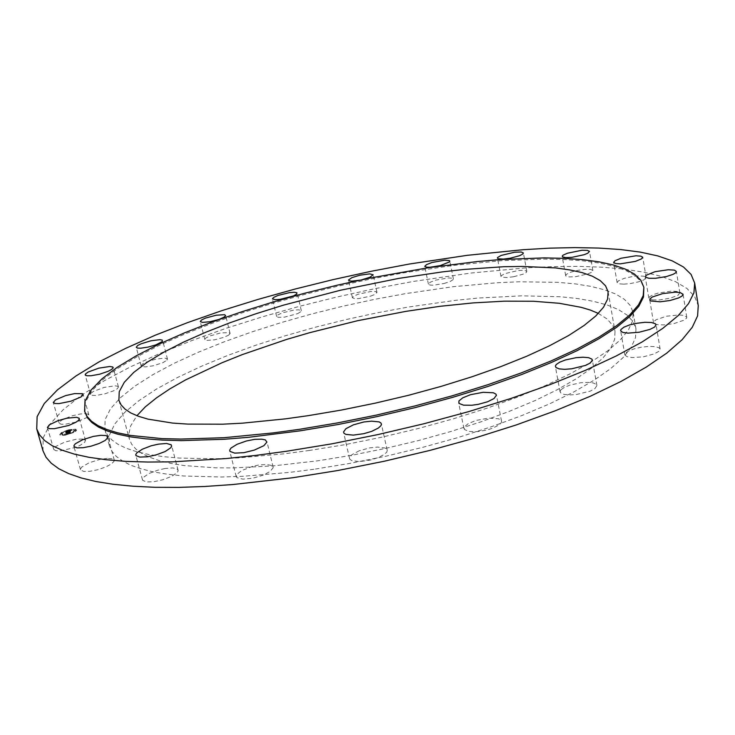 <?xml version="1.0" encoding="UTF-8"?>
<svg xmlns="http://www.w3.org/2000/svg" width="735" height="735" viewBox="0 0 735 735"><rect width="100%" height="100%" fill="white"/><g stroke="black" fill="none" stroke-linecap="round" stroke-linejoin="round"><path stroke-width="0.55" stroke-dasharray="3.67 2.76" d="M82.586 439.025L75.778 439.355L64.285 442.305L55.529 446.632L53.71 449.425L55.814 450.711L60.656 450.831L74.906 447.56L80.014 445.419L84.819 442.176L85.361 440.136L82.586 439.025M43.034 450.84L43.145 437.867L50.09 424.049L63.081 409.762L81.309 395.311L104.021 380.95L130.508 366.894L160.111 353.333L192.258 340.388L226.444 328.196L262.193 316.84L299.099 306.421L336.768 297.004L374.822 288.69L412.914 281.551L470.85 273.025L526.508 267.843L552.95 266.63L578.169 266.382L601.882 267.182L623.813 269.065L643.621 272.088L660.986 276.286L675.52 281.725L686.848 288.405L694.557 296.361L698.25 305.576M85.012 412.647L85.324 402.514L91.241 391.608L102.193 380.197L117.591 368.538L136.857 356.833L159.431 345.285L184.788 334.021L212.433 323.198L241.925 312.917L272.85 303.289L304.832 294.386L337.494 286.31L370.486 279.116L403.469 272.906L453.219 265.436L500.728 260.732L544.497 259.087L564.443 259.519L582.782 260.833L599.264 263.056L613.615 266.226L625.558 270.37L634.81 275.496L641.067 281.615L644.062 288.708M598.336 313.422L607.101 318.944L612.825 325.476L615.02 331.411L614.635 339.432L610.712 348.28L603.086 357.844L591.684 368.005L576.497 378.617L557.617 389.504L535.245 400.456L509.667 411.26L481.333 421.697L450.739 431.518L418.5 440.513L385.305 448.469L351.854 455.222L318.88 460.615L274.192 465.779L233.666 467.901L215.428 467.818L183.722 465.512L170.456 463.344L158.999 460.551L149.398 457.198L141.653 453.311L135.754 448.966L131.675 444.197L129.378 439.071L128.781 434.376L130.545 426.125L136.903 415.716M313.836 469.279L289.177 472.449L242.844 476.317L221.612 477.006L183.934 475.968L167.764 474.305L153.486 471.925L141.175 468.875L130.867 465.227L122.552 461.02L116.222 456.325L111.839 451.189L109.359 445.667L109.386 435.212L114.651 424.049L124.656 412.454L138.878 400.676L156.775 388.925L177.861 377.367L201.62 366.168L227.62 355.464L255.422 345.358L284.629 335.95L314.883 327.341L345.817 319.596L377.101 312.807L408.375 307.046L455.47 300.376L478.31 298.088L521.666 295.81L560.64 296.802L577.949 298.603L593.494 301.304L607.037 304.942L618.31 309.527L627.056 315.058L633.019 321.535L635.959 328.931L635.527 337.604L631.282 347.177L623.059 357.541L610.73 368.566L594.293 380.087L573.814 391.92L549.514 403.837L521.703 415.606L490.842 426.971L457.51 437.674L422.368 447.468L386.187 456.123L349.741 463.445L313.836 469.279M309.398 450.5L284.675 453.78L238.241 457.914L216.972 458.769L179.267 458.116L163.096 456.656L148.828 454.487L136.545 451.676L126.264 448.249L117.995 444.28L111.711 439.815L107.383 434.909L104.958 429.626L105.105 419.556L110.498 408.77L120.632 397.534L134.983 386.077L153.027 374.611L174.232 363.31L198.119 352.331L224.239 341.803L252.151 331.834L281.468 322.527L311.815 313.974L342.832 306.247L374.188 299.43L405.527 293.605L452.714 286.76L497.733 282.681L518.993 281.762L557.994 282.35L575.303 283.921L590.848 286.374L604.372 289.746L615.627 294.046L624.346 299.283L630.281 305.448L633.157 312.522L632.67 320.873L628.351 330.116L620.037 340.158L607.615 350.871L591.059 362.107L570.461 373.674L546.022 385.37L518.074 396.946L487.066 408.164L453.587 418.775L418.298 428.514L381.979 437.178L345.404 444.556L309.398 450.5M362.18 279.667L359.498 280.237M88.2 414.163L85.177 413.612L80.29 413.961L71.286 416.019L61.382 420.291L59.149 423.112L60.913 424.187L64.919 424.325L76.67 421.982L86.647 417.682L88.751 415.679L88.2 414.163M118.436 387.051L117.894 386.325L114.972 385.792L104.113 387.418L93.52 391.36L90.883 393.335L90.543 394.337L92.252 395.329L96.313 395.393L105.041 393.804L113.521 390.873L117.196 388.787L118.436 387.051M167.047 360.178L167.075 358.634L164.75 358.12L155.802 359.158L145.953 362.217L142.627 363.954L141.129 365.883L142.471 366.71L145.705 366.875L152.935 365.819L162.839 362.713L167.047 360.178M228.346 335.298L230.083 333.681L229.035 332.587L220.573 332.992L209.732 336.005L205.91 337.962L204.817 339.506L206.994 340.424L214.418 339.827L223.403 337.494L228.346 335.298M297.574 313.634L300.918 311.649L301.038 310.39L298.392 309.812L293.55 310.133L282.029 312.954L277.802 314.957L276.617 316.491L278.344 317.345L284.408 317.116L297.574 313.634M370.679 296.104L374.933 294.367L376.981 292.567L375.594 291.547L370.697 291.501L357.936 294.276L353.526 296.297L352.396 297.767L354.702 298.695L358.671 298.621L370.679 296.104M443.977 283.535L450.178 281.505L453.284 279.493L453.247 278.648L452.328 278.179L448.396 277.904L435.625 280.164L430.251 282.268L428.45 284.133L430.269 285.051L433.439 285.171L443.977 283.535M513.673 276.764L523.173 274.137L526.251 272.455L526.848 271.38L524.726 270.333L518.23 270.443L504.679 273.659L501.224 275.735L500.994 276.433L501.83 277.159L507.04 277.573L513.673 276.764M575.376 276.682L587.642 274.017L591.216 272.455L592.888 270.581L590.71 269.423L585.336 269.295L577.627 270.351L570.92 272.152L566.584 274.219L565.739 275.166L565.987 276.066L569.294 276.902L575.376 276.682M623.767 284.169L630.106 283.646L638.834 281.781L643.731 279.906L646.129 277.527L644.172 276.286L639.312 275.919L632.991 276.461L624.364 278.326L618.429 280.825L617.134 282.562L619.026 283.793L623.767 284.169M652.505 299.908L659.221 299.999L670.017 298.263L678.083 295.25L679.866 292.842L677.404 291.483L671.772 291.088L658.588 292.962L653.985 294.377L649.565 296.729L649.069 298.667L652.505 299.908M654.756 323.914L658.404 324.787L663.916 324.907L673.719 323.648L684.303 320.102L686.6 318.136L686.775 317.134L683.78 315.379L679.011 314.911L666.379 316.261L655.969 319.78L653.7 321.728L653.608 322.931L654.756 323.914M624.823 354.913L626.973 356.695L632.155 357.559L643.336 356.806L654.15 353.939L658.735 351.449L660.113 349.042L659.313 347.931L655.372 346.626L648.941 346.369L641.278 347.186L633.855 348.923L628.076 351.247L625.062 353.719L624.823 354.913M560.906 389.826L560.088 391.479L560.676 392.903L563.883 394.383L569.414 394.961L576.424 394.539L590.288 391.084L594.9 388.613L596.949 385.563L596.37 384.423L593.145 382.935L587.632 382.365L580.724 382.77L570.075 385.048L564.388 387.327L560.906 389.826M468.066 423.691L464.29 426.934L464.428 429.525L468.976 431.427L477.162 431.62L486.846 430.03L492.854 428.165L499.258 424.848L501.031 423.094L501.601 421.458L501.086 420.209L498.523 418.766L488.398 418.114L475.766 420.503L468.066 423.691M359.314 450.757L351.835 454.726L349.52 458.107L349.952 459.393L351.835 460.67L359.406 461.608L369.907 460.193L377.652 457.841L384.24 454.469L386.665 452.163L387.253 450.573L386.821 449.278L384.929 448.001L377.377 447.073L369.677 447.9L359.314 450.757M252.61 466.33L241.806 470.455L236.725 474.424L236.183 476.519L236.982 477.676L242.826 479.146L252.5 478.264L262.606 475.398L270.158 471.53L273.163 467.772L272.841 466.504L271.555 465.485L266.447 464.492L258.922 465.007L252.61 466.33M164.989 468.498L157.749 470.17L148.939 473.57L143.399 477.401L142.434 479.128L142.645 480.304L146.458 481.949L153.992 481.719L162.793 479.817L171.659 476.39L177.163 472.568L178.109 470.859L177.576 469.288L172.982 467.947L164.989 468.498M107.273 458.364L99.721 459.467L89.137 462.802L81.851 467.01L80.482 468.912L80.574 469.977L83.661 471.383L89.698 471.291L97.718 469.729L105.665 467.028L111.637 463.849L114.283 460.937L114.017 459.614L112.666 458.805L107.273 458.364M68.557 430.14L75.944 429.571L76.422 430.627L74.152 432.373L65.176 435.249L61.143 435.478L59.756 434.78L62.153 432.474L68.557 430.14M68.474 430.627L74.29 430.168L74.667 431.004L72.875 432.382L66.472 434.523L61.621 434.431L63.421 432.456L68.474 430.627M70.606 431.803L65.801 433.815L70.413 432.988L70.514 431.491L65.709 433.494L70.33 432.676L70.514 431.491M69.926 432.152L65.507 433.815L70.055 432.373L69.255 431.877L70.395 431.473L69.797 431.684M70.854 430.664L69.733 431.096L70.431 431.436L66.104 432.391L66.021 432.887L70.679 431.693L70.762 430.342L69.494 431.105L70.34 431.123L66.021 432.079L65.93 432.566L68.263 431.895L65.782 432.355L65.672 432.924L70.588 431.381L70.762 430.342M67.712 431.675L69.246 430.967L67.62 431.353M75.668 430.398L75.145 430.692L75.668 430.398M68.539 430.251L68.006 430.526L68.539 430.251M73.711 429.516L73.188 429.81L73.711 429.516M60.674 434.155L60.141 434.449L60.674 434.155M63.146 432.162L62.622 432.456L63.146 432.162M67.758 434.606L68.291 434.312L67.758 434.606M73.188 432.667L73.72 432.373L73.188 432.667M62.539 435.34L63.063 435.037L62.539 435.34M68.226 431.932L68.061 431.417L65.691 432.033L65.58 432.612L68.116 431.62M70.183 431.197L70.615 430.333L69.402 430.783L70.036 430.591M70.413 431.096L70.266 430.489M70.229 431.675L69.972 430.747M70.284 431.261L70.101 430.618M70.248 431.399L70.036 430.747M70.055 433.034L69.889 432.419M70.266 432.198L70.11 431.564M69.871 432.033L65.415 433.503L69.88 431.739M70.055 432.373L69.862 431.693M68.465 429.828L75.494 429.148L76.44 430.021L74.722 431.684L65.92 434.78L61.575 435.203L59.774 434.661L61.4 432.529L68.465 429.828M67.739 433.907L61.905 434.357L61.538 433.521L63.339 432.143L69.733 430.003L74.575 430.104L72.783 432.061L67.739 433.907M75.54 430.361L76.063 430.067L75.54 430.361M68.401 430.205L68.925 429.911L68.401 430.205M73.583 429.479L74.106 429.194L73.583 429.479M60.527 434.109L61.06 433.815L60.527 434.109M63.008 432.116L63.541 431.84L63.008 432.116M67.721 434.008L67.179 434.293L67.721 434.008M73.151 432.079L72.618 432.373L73.151 432.079M62.503 434.734L61.97 435.037L62.503 434.734M53.71 449.425L47.453 427.476M85.499 440.44L79.408 418.564M608.121 291.841L615.02 331.411M118.914 400.29L129.378 439.071M104.958 429.626L109.359 445.667M633.157 312.522L635.959 328.931M59.149 423.112L53.324 402.495M88.871 414.88L83.184 394.327M118.408 386.913L113.181 367.491M90.552 394.364L85.196 374.896M167.479 359.13L162.683 340.581M141.129 365.883L136.223 347.306M230.101 333.332L225.682 315.388M204.817 339.506L200.315 321.553M301.304 310.758L297.216 293.146M276.617 316.491L272.446 298.879M376.972 292.365L373.159 274.78M352.396 297.767L348.5 280.2M453.421 278.951L449.811 261.118M428.45 284.133L424.766 266.336M526.848 271.38L523.384 253.005M500.994 276.433L497.457 258.114M592.888 270.581L589.507 251.388M565.684 275.588L562.211 256.469M646.129 277.527L642.739 257.259M617.134 282.562L613.661 262.395M679.912 293.026L676.43 271.454M648.821 298.171L645.238 276.727M686.793 317.244L683.109 294.266M653.507 322.619L649.694 299.779M660.113 349.079L656.061 324.723M624.814 354.858L620.616 330.649M560.116 391.893L555.384 366.544M596.93 385.434L592.355 359.957M463.95 428.588L458.576 402.523M501.564 421.155L496.364 395.007M349.566 458.603L343.576 432.419M387.207 450.086L381.401 423.865M236.183 476.519L229.724 450.84M273.126 467.129L266.86 441.469M142.461 479.882L135.8 455.204M178.09 470.124L171.632 445.511M80.464 469.711L73.904 446.356M114.302 460.147L107.926 436.856"/><path stroke-width="1.1" d="M76.523 417.26L66.894 418.169L58.148 420.595L49.328 424.812L47.453 427.476L49.539 428.67L54.381 428.716L68.695 425.446L75.916 422.267L78.7 420.218L79.27 418.279L76.523 417.26M694.694 283.085L698.25 305.576L697.579 315.866L692.296 327.286L682.117 339.726L666.838 353.048L646.377 367.068L620.799 381.548L590.315 396.22L555.311 410.782L516.356 424.913L474.194 438.253L429.727 450.491L383.936 461.323L337.898 470.483L292.686 477.778L232.756 484.595L204.918 486.496L178.844 487.378L154.763 487.287L132.833 486.239L113.199 484.291L95.945 481.499L81.116 477.934L68.741 473.643L58.8 468.728L51.248 463.234L46.02 457.243L43.034 450.84L36.75 428.946L37.072 416.662L44.247 403.497L57.477 389.807L75.944 375.907L98.885 362.033L125.584 348.408L155.397 335.197L187.737 322.555L222.108 310.583L258.022 299.393L295.075 289.066L332.872 279.695L371.056 271.344L409.248 264.095L467.322 255.293L523.081 249.679L549.569 248.173L574.807 247.621L598.547 248.062L620.478 249.551L640.295 252.142L657.641 255.89L672.148 260.833L683.431 267.007L691.075 274.421L694.694 283.085L693.932 292.824L688.52 303.684L678.203 315.591L662.759 328.389L642.114 341.922L616.325 355.96L585.611 370.256L550.359 384.497L511.156 398.37L468.737 411.554L424.003 423.718L377.983 434.56L331.724 443.83L286.31 451.318L255.624 455.415L226.169 458.539L172.137 461.856L148.011 462.067L126.071 461.35L106.437 459.761L89.211 457.326L74.419 454.129L62.107 450.233L52.231 445.695L44.761 440.587L39.635 434.982L36.75 428.946M643.832 287.321L643.447 297.013L638.807 306.274L629.941 316.399L616.729 327.259L599.144 338.697L577.251 350.549L551.268 362.575L521.538 374.547L488.554 386.206L452.925 397.277L415.394 407.512L376.77 416.671L337.916 424.536L299.696 430.94L248.412 437.279L224.533 439.218L181.398 440.605L162.481 440.1L145.521 438.841L130.591 436.847L117.747 434.183L107.034 430.894L98.435 427.044L91.93 422.671L87.474 417.857L84.635 411.288L84.957 401.191L90.883 390.313L101.853 378.938L117.26 367.307L136.545 355.639L159.127 344.099L184.494 332.863L212.149 322.059L241.65 311.787L272.584 302.168L304.575 293.274L337.246 285.189L370.247 278.005L428.303 267.715L477.116 261.568L500.507 259.565L544.277 257.902L564.223 258.307L582.561 259.593L599.043 261.798L613.394 264.949L625.338 269.065L634.581 274.164L640.837 280.255L643.832 287.321L643.208 295.599L638.559 304.832L629.693 314.92L616.472 325.752L598.869 337.172L576.966 348.996L550.974 361.004L521.225 372.957L488.233 384.598L452.595 395.669L415.054 405.895L376.412 415.054L337.54 422.919L299.31 429.341L273.163 432.924L224.138 437.647L180.994 439.071L162.086 438.584L130.187 435.368L117.352 432.722L106.639 429.451L98.04 425.62L91.544 421.274L87.097 416.479L84.635 411.288M308.323 415.679L285.419 418.877L242.385 423.13L222.668 424.178L187.673 424.141L172.651 423.103L148.011 419.143L138.474 416.304L130.821 412.951L125.023 409.129L121.073 404.893L118.914 400.29L119.208 391.636L124.288 382.283L133.715 372.461L147.028 362.373L163.758 352.212L183.447 342.133L205.653 332.275L229.945 322.766L255.945 313.716L283.26 305.218L340.47 290.224L398.866 278.4L442.626 271.858L463.794 269.497L503.87 266.731L522.429 266.392L555.596 267.935L569.79 269.883L582.12 272.63L592.337 276.204L600.219 280.595L605.557 285.814L608.121 291.841L607.597 299.117L603.49 307.221L595.672 316.059L584.04 325.531L568.605 335.491L549.44 345.79L526.765 356.227L500.884 366.609L472.219 376.715L441.294 386.316L408.752 395.2L375.254 403.175L341.527 410.047L308.323 415.679M136.903 415.716L145.392 406.822L156.518 397.819L170.005 388.815L185.597 379.903L222.08 362.704L242.486 354.564L286.512 339.506L309.72 332.698L357.504 320.763L405.867 311.346L440.017 306.33L473.074 302.912L504.421 301.185L533.38 301.286L559.216 303.298L581.146 307.331L590.389 310.115L598.336 313.422M82.531 393.657L83.055 395.09L80.923 397.001L70.872 401.2L59.076 403.57L55.079 403.487L53.324 402.495L55.603 399.803L65.58 395.632L74.621 393.565L82.531 393.657M113.199 367.619L111.941 369.273L108.229 371.294L99.694 374.179L90.938 375.787L86.877 375.778L85.196 374.896L85.545 373.913L88.209 372.011L98.876 368.143L109.754 366.471L112.666 366.94L113.199 367.619M162.233 341.582L155.783 344.89L148.029 347.095L140.789 348.188L137.555 348.078L136.223 347.306L137.748 345.468L141.102 343.778L150.997 340.764L159.964 339.671L162.279 340.121L162.233 341.582M223.909 317.272L218.929 319.413L209.907 321.737L202.474 322.389L200.315 321.553L201.427 320.083L205.276 318.181L216.163 315.186L224.634 314.709L225.663 315.719L223.909 317.272M293.449 295.902L280.228 299.365L275.34 299.733L272.446 298.879L273.659 297.409L277.904 295.47L289.471 292.649L294.322 292.282L296.968 292.796L296.609 294.175L293.449 295.902M359.498 280.237L351.808 281.092L349.217 280.788L348.5 280.007L351.844 277.692L360.031 275.184L369.705 273.889L373.159 274.78L369.88 277.26L362.18 279.667M440.311 265.574L429.745 267.255L426.566 267.182L424.766 266.336L426.594 264.554L431.987 262.496L444.804 260.199L449.278 260.594L449.811 261.118L449.425 261.926L440.311 265.574M510.136 258.261L503.493 259.115L498.275 258.793L497.457 258.114L497.687 257.452L501.169 255.449L514.776 252.234L521.271 252.05L523.384 253.005L522.769 254.034L519.682 255.661L510.136 258.261M571.904 257.379L565.812 257.663L562.514 256.919L562.266 256.074L563.129 255.164L567.484 253.162L581.955 250.277L587.329 250.323L589.507 251.388L587.807 253.18L584.215 254.705L571.904 257.379M620.285 263.828L615.535 263.525L613.661 262.395L614.975 260.732L620.946 258.288L635.94 255.826L640.801 256.102L642.739 257.259L641.425 258.913L635.389 261.366L620.285 263.828M648.913 278.326L645.477 277.196L646.001 275.359L655.078 271.674L668.299 269.736L674.335 270.122L676.43 271.454L675.667 272.832L673.076 274.357L666.47 276.535L655.638 278.317L648.913 278.326M650.934 300.983L649.841 300.165L649.896 298.934L652.193 297.059L662.648 293.596L675.327 292.162L680.096 292.539L683.109 294.266L682.052 296.03L678.543 297.96L669.934 300.496L660.103 301.809L650.934 300.983M620.625 330.704L620.882 329.574L623.923 327.194L629.739 324.916L637.199 323.17L644.889 322.298L651.329 322.463L655.271 323.648L656.061 324.714L654.655 326.992L650.034 329.399L639.165 332.248L627.947 333.111L622.765 332.358L620.625 330.704M556.193 364.569L559.721 362.162L565.445 359.929L576.139 357.642L583.075 357.164L588.588 357.633L591.804 359.002L592.373 360.077L590.288 362.989L585.639 365.387L571.701 368.832L564.673 369.328L559.133 368.851L555.936 367.491L555.375 366.012L556.193 364.569M462.765 397.837L470.519 394.713L483.207 392.288L493.341 392.775L495.895 394.116L496.401 395.292L494.012 398.535L487.562 401.751L478.264 404.314L471.787 405.224L463.583 405.15L459.044 403.405L458.943 400.952L462.765 397.837M353.434 424.858L363.862 422.019L371.579 421.137L379.141 421.927L381.024 423.112L381.437 424.325L380.822 425.85L378.369 428.064L371.726 431.344L363.935 433.678L353.388 435.138L345.808 434.348L343.943 433.172L343.53 431.95L345.891 428.716L353.434 424.858M246.326 440.972L254.696 439.355L261.77 439.135L265.317 439.934L266.897 442.075L263.828 445.686L254.31 450.114L243.928 452.659L234.777 453.164L229.991 451.419L229.688 450.224L230.928 448.111L236.992 444.262L246.326 440.972M158.54 444.142L166.551 443.508L171.126 444.73L171.641 446.209L170.667 447.835L165.099 451.529L156.169 454.892L147.331 456.812L139.779 457.115L135.984 455.608L135.791 454.487L136.793 452.843L142.397 449.149L151.272 445.814L158.54 444.142M100.915 435.267L106.309 435.616L107.65 436.36L107.898 437.61L105.197 440.403L99.17 443.499L91.177 446.145L83.119 447.734L77.074 447.9L74.005 446.604L73.932 445.594L75.337 443.775L82.688 439.695L93.336 436.406L100.915 435.267"/></g></svg>
